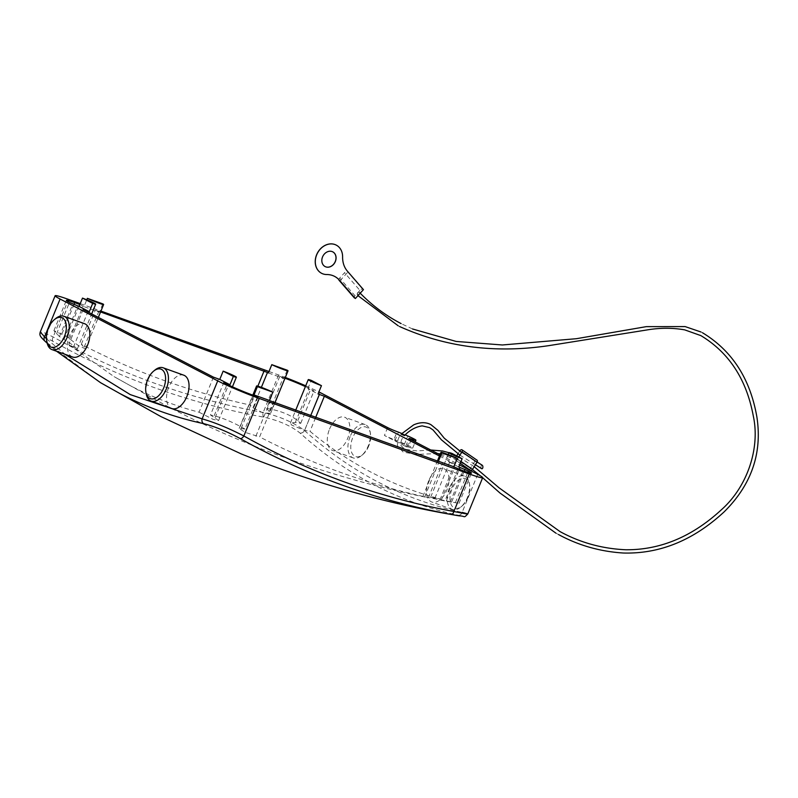 <?xml version="1.0" encoding="UTF-8"?>
<svg xmlns="http://www.w3.org/2000/svg" width="798" height="798" viewBox="0 0 798 798"><rect width="100%" height="100%" fill="white"/><g stroke="black" fill="none" stroke-linecap="round" stroke-linejoin="round"><path stroke-width="0.6" stroke-dasharray="3.99 2.99" d="M467.977 497.493A15.681 8.968 109.8 0 1 462.052 506.022A15.681 8.968 109.8 0 1 451.578 505.413A15.681 8.968 109.8 0 1 451.947 489.174A15.681 8.968 109.8 0 1 461.942 478.461A15.681 8.968 109.8 0 1 469.653 484.885A15.681 8.968 109.8 0 1 467.977 497.493M449.354 488.077A17.706 10.125 -70.2 0 0 452.406 509.433A17.706 10.125 -70.2 0 0 460.755 507.099A17.706 10.125 -70.2 0 0 467.448 497.473A17.706 10.125 -70.2 0 0 469.344 483.229A17.706 10.125 -70.2 0 0 464.396 476.117A17.706 10.125 -70.2 0 0 449.354 488.077M428.745 480.665A17.706 10.125 -70.2 0 0 431.798 502.022A17.706 10.125 -70.2 0 0 446.83 490.062A17.706 10.125 -70.2 0 0 443.778 468.705A17.706 10.125 -70.2 0 0 428.745 480.665M467.778 514.002L462.132 512.376C403.718 499.797 351.17 472.516 304.507 430.531C293.943 422.571 280.168 416.556 263.18 412.486C188.627 398.741 118.613 373.564 53.157 336.965L43.98 332.596L40.229 332.068M411.179 439.818L408.247 446.95A8.09 0.509 22.3 0 0 405.703 446.321A8.09 0.509 22.3 0 0 406.95 447.139L384.427 435.449A8.09 0.509 22.3 0 0 393.913 439.508L397.135 431.668M439.977 454.77L459.568 464.945M329.524 429.144A17.706 10.125 109.8 0 1 344.556 417.184A17.706 10.125 109.8 0 1 347.609 438.541A17.706 10.125 109.8 0 1 332.576 450.501A17.706 10.125 109.8 0 1 329.524 429.144M350.132 436.556A17.706 10.125 -70.2 0 0 353.185 457.912A17.706 10.125 -70.2 0 0 361.534 455.578A17.706 10.125 -70.2 0 0 368.217 445.952A17.706 10.125 -70.2 0 0 370.122 431.708A17.706 10.125 -70.2 0 0 365.165 424.596A17.706 10.125 -70.2 0 0 350.132 436.556M368.746 445.972A15.681 8.968 109.8 0 1 362.831 454.511A15.681 8.968 109.8 0 1 352.357 453.892A15.681 8.968 109.8 0 1 352.726 437.663A15.681 8.968 109.8 0 1 362.721 426.94A15.681 8.968 109.8 0 1 370.432 433.364A15.681 8.968 109.8 0 1 368.746 445.972M405.204 434.88A14.165 0.888 22.3 0 0 401.813 433.484M268.986 371.509L278.572 374.96A32.369 2.035 -157.7 0 1 285.315 377.464M305.714 385.813A32.369 2.035 -157.7 0 1 318.891 391.918M80.229 303.629L100.937 311.08M79.87 304.507L83.052 306.163A10.115 0.638 22.3 0 0 83.98 306.632L86.782 299.799M102.802 303.878L99.391 312.168L83.98 306.632M99.391 312.168A10.115 0.638 22.3 0 0 98.673 311.779L95.361 310.063L100.578 311.938M268.397 372.945L283.809 378.491A10.115 0.638 -157.7 0 0 283.081 378.092L279.779 376.377L284.776 378.172A20.229 1.277 -157.7 0 1 284.996 378.252M305.395 386.591A20.229 1.277 -157.7 0 1 310.721 389.155L314.033 390.88L309.035 389.075A10.115 0.638 -157.7 0 0 307.848 388.666L318.053 393.963M439.479 456.007L454.7 463.917L449.703 462.112A10.115 0.638 22.3 0 0 448.526 461.703L451.927 453.404M458.73 467L448.526 461.703M404.726 435.319L401.354 433.932M403.489 444.097L394.91 440.775L403.489 444.097M279.779 376.377L266.652 408.386L271.968 409.384C282.632 411.728 291.24 415.509 297.784 420.716L300.716 423.339L295.34 422.461L290.452 423.01L291.599 425.045L304.617 430.421L309.993 431.299C329.584 447.578 350.272 461.384 372.058 472.705C393.813 483.987 416.566 492.745 440.326 498.969L434.95 498.092C430.202 497.324 429.304 497.324 432.267 498.082L459 503.408L428.406 497.593C369.225 484.815 312.956 464.586 259.609 436.895L273.654 402.631M448.137 454.561L430.511 497.533L432.267 498.082M307.848 388.666L311.25 380.367M266.652 408.386L270.632 413.274L263.15 413.035L252.996 407.768L250.113 405.025L257.844 386.162M213.445 377.155L199.071 412.207C175.341 406.002 152.588 397.244 130.802 385.943L114.054 376.626L68.738 344.536L77.296 349.015L72.957 345.155L59.461 336.576L53.915 330.691L66.623 336.457L78.872 345.973L85.456 348.806L81.316 344.317C134.413 371.918 190.672 392.157 250.113 405.025M46.464 338.781L65.077 354.312M72.578 357.005A17.706 10.125 109.8 0 1 69.526 335.649A17.706 10.125 109.8 0 1 84.568 323.689M183.789 375.21A17.706 10.125 -70.2 0 0 168.757 387.17A17.706 10.125 -70.2 0 0 171.809 408.526M146.243 394.003A17.706 10.125 109.8 0 1 148.139 379.758A17.706 10.125 109.8 0 1 154.832 370.122M47.022 342.482A17.706 10.125 109.8 0 1 48.917 328.237A17.706 10.125 109.8 0 1 55.601 318.611M78.962 306.352L66.623 336.457M83.112 309.484L68.738 344.536M199.071 412.207L213.206 419.429L218.582 420.566L210.473 414.98L223.789 382.521M258.043 397.015L244.916 429.025L239.171 428.416L245.136 432.376L259.609 436.895M244.916 429.025L240.248 426.431C230.712 421.324 222.024 417.773 214.153 415.788L210.473 414.98M428.406 497.593L442.451 463.339M59.461 336.576L72.778 304.118M458.072 468.955L444.945 500.964M454.7 463.917L440.326 498.969M315.569 417.703L309.993 431.299M287.21 370.192L283.809 378.491M81.316 344.317L95.361 310.063M300.716 423.339L314.033 390.88M451.728 501.743L464.266 471.169M408.247 446.95A14.165 0.888 22.3 0 0 412.696 448.067A14.165 0.888 22.3 0 0 393.913 439.508M100.568 382.701L45.326 341.464C38.733 335.11 41.277 335.07 52.947 341.335C118.653 378.072 188.936 403.349 263.799 417.164C278.821 420.496 290.921 425.803 300.078 433.075C323.3 454.022 348.167 471.389 374.681 485.184C401.185 498.92 429.065 508.934 458.321 515.239L459.189 515.857M477.713 474.371L462.132 512.376A4.05 3.312 -77.8 0 1 458.321 515.239M320.098 392.526L304.507 430.531A4.05 3.232 -48 0 1 300.078 433.075M52.947 341.335A4.05 2.324 119.2 0 1 53.157 336.965L68.548 299.43M278.572 374.96L263.18 412.486A4.05 2.264 -79.5 0 0 263.799 417.164M455.558 460.097L460.227 463.349L455.558 460.097A1.825 1.047 -55.4 0 0 457.463 459.04L460.995 461.473M477.044 460.197L461.823 449.733M470.251 470.261A1.825 1.047 124.6 0 1 470.411 468.326L474.94 461.144A1.825 1.047 124.6 0 1 476.845 460.097M458.77 456.965L457.463 459.04M459.688 451.159L457.982 453.853M456.705 455.887L455.399 457.962A1.825 1.047 -55.4 0 0 455.289 459.947A1.825 1.047 -55.4 0 0 455.359 459.987M332.776 251.859L332.696 251.819A8.299 6.783 117.4 0 0 332.696 251.819A8.299 6.783 117.4 0 0 322.472 256.876A8.299 6.783 117.4 0 0 325.045 266.542A8.299 6.783 117.4 0 0 325.085 266.562M363.449 289.634L359.25 294.113L357.225 294.831L357.394 293.145L359.409 292.427L359.25 294.113L355.27 298.492L363.359 289.584L347.32 271.121A24.279 19.85 -62.6 0 1 342.522 256.906A15.88 12.987 117.4 0 0 336.227 245.106M321.594 273.295A15.88 12.987 117.4 0 0 326.681 274.492A24.279 19.85 -62.6 0 1 334.522 276.357A24.279 19.85 -62.6 0 1 334.561 276.377M481.633 468.665A1.825 0.958 89.1 0 1 481.004 466.401A1.825 0.958 89.1 0 1 482.162 465.194M437.723 453.603L416.307 454.341L403.279 452.167L397.613 446.012C396.965 441.673 398.142 437.723 401.125 434.162L404.486 435.548C401.534 438.661 400.387 442.042 401.045 445.673L404.845 449.254L417.204 450.94L430.79 450.002M359.409 292.427L360.207 293.195M357.225 294.831L357.973 295.649M359.898 290.392L355.02 295.759L339.679 278.093L344.556 272.726L359.898 290.392A2.424 1.327 139 0 1 362.741 289.265L347.399 271.599A2.424 1.327 -41 0 0 344.556 272.726M354.282 297.744A2.424 1.327 139 0 1 355.02 295.759M339.679 278.093A2.424 1.327 -41 0 0 338.891 279.649M339.928 280.826L348.018 271.928M387.638 427.598L384.427 435.449M406.95 447.139L410.172 439.299M434.95 498.092L449.703 462.112M295.34 422.461L309.035 389.075M61.955 333.863L73.975 304.547M215.091 417.703L228.517 384.955M203.69 414.93L218.443 378.95M255.879 436.207L270.352 400.915M241.186 428.346L254.542 395.758M240.248 426.431L253.046 395.219M214.153 415.788L227.091 384.237M56.528 333.953L69.476 302.402M450.262 501.962L463.069 470.75M304.617 430.421L310.572 415.908M252.996 407.768L261.375 387.349M269.534 411.14L283.081 378.092M271.968 409.384L284.776 378.172M297.784 420.716L310.721 389.155M455.409 502.55L467.788 472.346M446.351 500.865L459.259 469.384M441.214 500.276L454.76 467.229M424.676 496.905L438.96 462.082M73.356 347.26L87.84 311.938M64.079 339.3L77.775 305.913M69.506 339.2L83.052 306.163M84.199 347.07L98.673 311.779M459.927 450.79L474.94 461.144M470.411 468.326L455.399 457.962M362.741 289.265L347.399 271.599M462.052 506.022L460.755 507.099M452.406 509.433L431.798 502.022M353.185 457.912L332.576 450.501M362.831 454.511L361.534 455.578M394.91 440.775L398.132 432.935M290.452 423.01L295.579 410.521M425.244 497.104C332.227 478.052 241.674 445.444 166.433 405.773L114.054 376.626M218.582 420.566L232.427 386.811M239.171 428.416L252.826 395.14M440.616 500.166L453.104 502.471M270.632 413.274L274.821 403.05M459 503.408L471.448 473.054M53.915 330.691L66.364 300.337M422.83 496.575L437.234 461.463M77.306 349.015L91.69 313.933M85.456 348.806L98.344 317.395M412.696 448.067L415.219 441.912M404.267 444.616L407.489 436.765M405.703 446.321L408.925 438.471M365.165 424.596L344.556 417.184M370.432 433.364L370.122 431.708M464.396 476.117L443.778 468.705M469.653 484.885L469.344 483.229M47.162 343.17L56.568 351.25M460.227 463.349L455.289 459.947M459.917 455.139L475.428 464.735M440.316 453.942L457.064 459.838L472.386 469.543M458.78 456.945L474.192 466.69M480.396 475.827L482.66 477.723M555.927 533.164L558.54 534.54M702.489 332.746L701.003 331.998M412.526 328.976L401.105 323.589M448.905 452.695L457.214 456.157M399.569 326.522L398.192 325.793M477.134 462.002L461.623 452.446"/><path stroke-width="1.2" d="M318.891 391.918A32.369 2.035 -157.7 0 1 320.098 392.526L387.638 427.598A8.09 0.509 -157.7 0 0 397.135 431.668A14.165 0.888 22.3 0 1 401.813 433.484M415.219 441.912L415.908 440.227A14.165 0.888 22.3 0 1 411.469 439.109A8.09 0.509 -157.7 0 0 408.925 438.471A8.09 0.509 -157.7 0 0 410.172 439.299L439.977 454.77M459.568 464.945L477.713 474.371A32.369 2.035 -157.7 0 1 482.68 477.663A32.369 2.035 -157.7 0 1 469.264 473.972L259.25 398.441A32.369 2.035 -157.7 0 1 217.724 380.865L60.099 299.031A32.369 2.035 -157.7 0 1 55.132 295.729A32.369 2.035 -157.7 0 1 68.548 299.43L80.229 303.629M415.908 440.227A14.165 0.888 22.3 0 0 405.204 434.88M285.315 377.464A32.369 2.035 -157.7 0 1 305.714 385.813M100.937 311.08L268.986 371.509M228.517 384.955L228.787 384.317A10.115 0.638 -157.7 0 0 229.964 384.736L219.759 379.439A10.115 0.638 -157.7 0 0 218.443 378.95L213.445 377.155L83.112 309.484L88.109 311.28A10.115 0.638 22.3 0 0 89.296 311.699L92.698 303.4A10.115 0.638 22.3 0 0 95.7 304.138A10.115 0.638 22.3 0 0 82.493 298.103L79.092 306.402L89.296 311.699M79.092 306.402A10.115 0.638 22.3 0 0 77.775 305.913L69.476 302.402A20.229 1.277 -157.7 0 1 66.364 300.337A20.229 1.277 -157.7 0 1 74.753 302.651L79.87 304.507M100.578 311.938L267.47 372.476A10.115 0.638 -157.7 0 0 268.397 372.945L271.799 364.656L287.21 370.192A10.115 0.638 -157.7 0 1 288.038 370.831A10.115 0.638 -157.7 0 1 281.973 368.985A10.115 0.638 -157.7 0 1 271.799 364.656M284.996 378.252A20.229 1.277 -157.7 0 1 305.395 386.591M439.479 456.007L324.367 396.247L319.37 394.441A10.115 0.638 -157.7 0 1 318.053 393.963L321.454 385.663A10.115 0.638 -157.7 0 1 309.794 380.656A10.115 0.638 -157.7 0 1 308.247 379.629A10.115 0.638 -157.7 0 1 311.25 380.367L321.454 385.663M448.137 454.561L448.915 452.666A10.115 0.638 22.3 0 1 451.927 453.404L462.132 458.7L458.73 467A10.115 0.638 22.3 0 0 460.037 467.478L468.346 471A20.229 1.277 -157.7 0 1 471.448 473.054A20.229 1.277 -157.7 0 1 463.069 470.75L454.76 467.229A10.115 0.638 22.3 0 0 453.833 466.77L457.234 458.471A10.115 0.638 22.3 0 0 447.06 454.142A10.115 0.638 22.3 0 0 440.995 452.296A10.115 0.638 22.3 0 0 441.823 452.935L438.421 461.224L453.833 466.77M438.421 461.224A10.115 0.638 22.3 0 0 439.149 461.623L270.352 400.915A10.115 0.638 -157.7 0 0 269.425 400.446L254.003 394.91A10.115 0.638 -157.7 0 0 254.732 395.299L258.043 397.015L253.046 395.219A20.229 1.277 -157.7 0 1 227.091 384.237L223.789 382.521L228.787 384.317M401.354 433.932L404.726 435.319M448.915 452.666A10.115 0.638 22.3 0 0 450.471 453.693A10.115 0.638 22.3 0 0 462.132 458.7M60.099 299.031L44.518 337.035A4.05 3.232 -48 0 0 44.927 341.165C39.591 335.988 39.501 335.18 40.229 332.068L46.464 338.781M65.077 354.312L130.254 394.601L202.133 418.88C214.532 422.371 228.437 428.067 243.849 435.977C309.065 472.486 379.08 497.663 453.872 511.498C468.855 514.52 471.598 514.82 462.132 512.376M54.314 319.679L55.601 318.611A17.706 10.125 109.8 0 1 63.95 316.277L84.568 323.689A17.706 10.125 109.8 0 1 87.62 345.045A17.706 10.125 109.8 0 1 72.578 357.005L51.97 349.594A17.706 10.125 109.8 0 1 47.022 342.482L46.713 340.826A15.681 8.968 -70.2 0 0 54.414 347.25A15.681 8.968 -70.2 0 0 64.409 336.537A15.681 8.968 -70.2 0 0 64.788 320.297A15.681 8.968 -70.2 0 0 54.314 319.679A15.681 8.968 -70.2 0 0 48.389 328.217A15.681 8.968 -70.2 0 0 46.713 340.826M151.191 401.115L171.809 408.526A17.706 10.125 -70.2 0 0 186.842 396.556A17.706 10.125 -70.2 0 0 183.789 375.21L163.181 367.798A17.706 10.125 109.8 0 1 166.233 389.145A17.706 10.125 109.8 0 1 151.191 401.115A17.706 10.125 109.8 0 1 146.243 394.003L145.934 392.347A15.681 8.968 -70.2 0 0 153.645 398.771A15.681 8.968 -70.2 0 0 163.63 388.047A15.681 8.968 -70.2 0 0 164.009 371.818A15.681 8.968 -70.2 0 0 153.535 371.2A15.681 8.968 -70.2 0 0 147.61 379.728A15.681 8.968 -70.2 0 0 145.934 392.347M63.95 316.277A17.706 10.125 109.8 0 1 67.002 337.634A17.706 10.125 109.8 0 1 51.97 349.594M79.75 304.447L78.962 306.352M229.964 384.736L233.365 376.437A10.115 0.638 -157.7 0 0 236.378 377.175A10.115 0.638 -157.7 0 0 223.161 371.14L219.759 379.439M223.161 371.14L233.365 376.437M269.425 400.446L272.826 392.157L257.405 386.611L254.003 394.91M257.405 386.611A10.115 0.638 -157.7 0 1 256.587 385.973A10.115 0.638 -157.7 0 1 262.642 387.828A10.115 0.638 -157.7 0 1 272.826 392.157M324.367 396.247L315.569 417.703M257.844 386.162L264.158 370.761M464.266 471.169L465.035 469.284M441.823 452.935L457.234 458.471M92.698 303.4L82.493 298.103M87.381 298.332A10.115 0.638 22.3 0 0 97.565 302.661A10.115 0.638 22.3 0 0 103.62 304.517A10.115 0.638 22.3 0 0 102.802 303.878L87.381 298.332L86.782 299.799M153.535 371.2L154.832 370.122A17.706 10.125 109.8 0 1 163.181 367.798M469.264 473.972L453.872 511.498A4.05 2.264 100.5 0 1 451.099 514.411C376.018 500.516 305.734 475.239 240.248 438.581A4.05 2.324 -60.8 0 0 243.849 435.977L259.25 398.441M240.248 438.581C226.802 431.399 214.572 426.411 203.57 423.628C174.343 417.334 146.453 407.309 119.919 393.564L100.568 382.701L56.568 351.25M100.638 382.731L160.837 416.546L241.136 453.872C312.996 482.87 385.673 503.538 459.179 515.857L451.099 514.411M203.57 423.628A4.05 3.312 -77.8 0 1 202.133 418.88L217.724 380.865M460.995 461.473L472.476 469.404A1.825 1.047 124.6 0 1 470.581 470.461L470.371 470.351A1.825 1.047 124.6 0 1 470.311 470.311A1.825 1.047 124.6 0 1 470.251 470.261M462.152 449.922L477.044 460.197A1.825 1.047 124.6 0 1 477.114 460.237A1.825 1.047 124.6 0 1 477.005 462.222L461.992 451.858L458.77 456.965M472.476 469.404L477.005 462.222M461.992 451.858A1.825 1.047 -55.4 0 0 462.092 449.882A1.825 1.047 -55.4 0 0 462.032 449.843L461.823 449.733A1.825 1.047 -55.4 0 0 459.927 450.79L459.688 451.159M457.982 453.853L456.705 455.887M325.085 266.562A8.299 6.783 117.4 0 0 335.27 261.485A8.299 6.783 117.4 0 0 332.736 251.839M335.36 261.525A8.299 6.783 117.4 0 0 332.776 251.859A8.299 6.783 117.4 0 0 322.552 256.916A8.299 6.783 117.4 0 0 325.135 266.582A8.299 6.783 117.4 0 0 335.36 261.525M347.409 271.17A24.279 19.85 -62.6 0 1 342.601 256.946A15.88 12.987 117.4 0 0 336.267 245.126A15.88 12.987 117.4 0 0 317.424 253.235A15.88 12.987 117.4 0 0 321.634 273.315A15.88 12.987 117.4 0 0 326.761 274.532A24.279 19.85 -62.6 0 1 334.601 276.397A24.279 19.85 -62.6 0 1 339.489 280.258L355.359 298.532L363.449 289.634L347.409 271.17M334.561 276.377A24.279 19.85 -62.6 0 1 339.399 280.218L355.359 298.532M336.267 245.126L336.187 245.086A15.88 12.987 117.4 0 0 336.187 245.086A15.88 12.987 117.4 0 0 317.345 253.195A15.88 12.987 117.4 0 0 321.554 273.275A15.88 12.987 117.4 0 0 321.594 273.295M482.162 465.194A1.825 0.958 89.1 0 1 482.221 465.224A1.825 0.958 89.1 0 1 482.85 467.488A1.825 0.958 89.1 0 1 481.693 468.705A1.825 0.958 89.1 0 1 481.633 468.665L475.428 464.735M459.917 455.139L441.384 439.788L432.995 429.913L429.613 427.638L422.212 425.873C415.788 426.81 409.873 430.032 404.486 435.548L401.125 434.162L413.613 424.905C422.97 420.696 429.144 423.628 431.08 424.775L437.912 430.361L444.257 438.182L461.623 452.446M338.891 279.649A2.424 1.327 -41 0 0 339.09 280.327A2.424 1.327 -41 0 0 339.31 280.507M73.975 304.547L74.753 302.651M310.572 415.908L319.37 394.441M261.375 387.349L267.47 372.476M467.788 472.346L468.346 471M459.259 469.384L460.037 467.478M87.84 311.938L88.109 311.28M411.469 439.109L411.179 439.818M470.581 470.461L460.237 463.319L470.371 470.351M295.579 410.521L308.247 379.629M232.427 386.811L236.378 377.175M252.826 395.14L256.587 385.973M274.821 403.05L288.038 370.831M459.189 515.857C466.032 516.037 463.249 518.54 467.778 514.002L482.68 477.663M40.229 332.068L55.132 295.729M437.234 461.463L440.995 452.296M91.69 313.933L95.7 304.138M98.344 317.395L103.62 304.517M44.927 341.165L47.162 343.17M477.114 460.237L462.092 449.882M470.311 470.311L460.227 463.349M437.723 453.603L440.316 453.942M558.54 534.54C578.5 545.423 600.136 551.578 623.447 553.024C659.896 553.992 693.442 540.286 724.105 511.897C751.467 484.795 762.399 453.194 756.903 417.095C750.26 378.801 732.125 350.681 702.489 332.746M401.105 323.589C385.703 315.599 371.858 305.245 359.579 292.547M474.192 466.69L499.069 487.817L560.066 531.618C580.306 542.68 602.251 548.725 625.901 549.762C660.315 550.012 692.105 536.725 721.272 509.882C747.536 486.68 760.295 447.917 753.292 415.958C746.479 379.359 729.003 352.576 700.853 335.609L684.724 329.873C672.584 327.739 660.076 327.749 647.188 329.913L548.984 345.614C495.578 353.614 445.773 347.24 399.569 326.522M472.386 469.543L480.396 475.827M482.66 477.723L499.947 492.994L555.927 533.164M701.003 331.998L685.153 326.591L646.3 326.641L576.425 338.701L502.381 344.975L456.157 341.444L412.526 328.976M430.79 450.002L442.641 451L448.905 452.695M457.214 456.157L458.78 456.945M398.192 325.793L357.973 295.649M482.221 465.224L477.134 462.002M354.432 297.993L339.09 280.327"/></g></svg>
